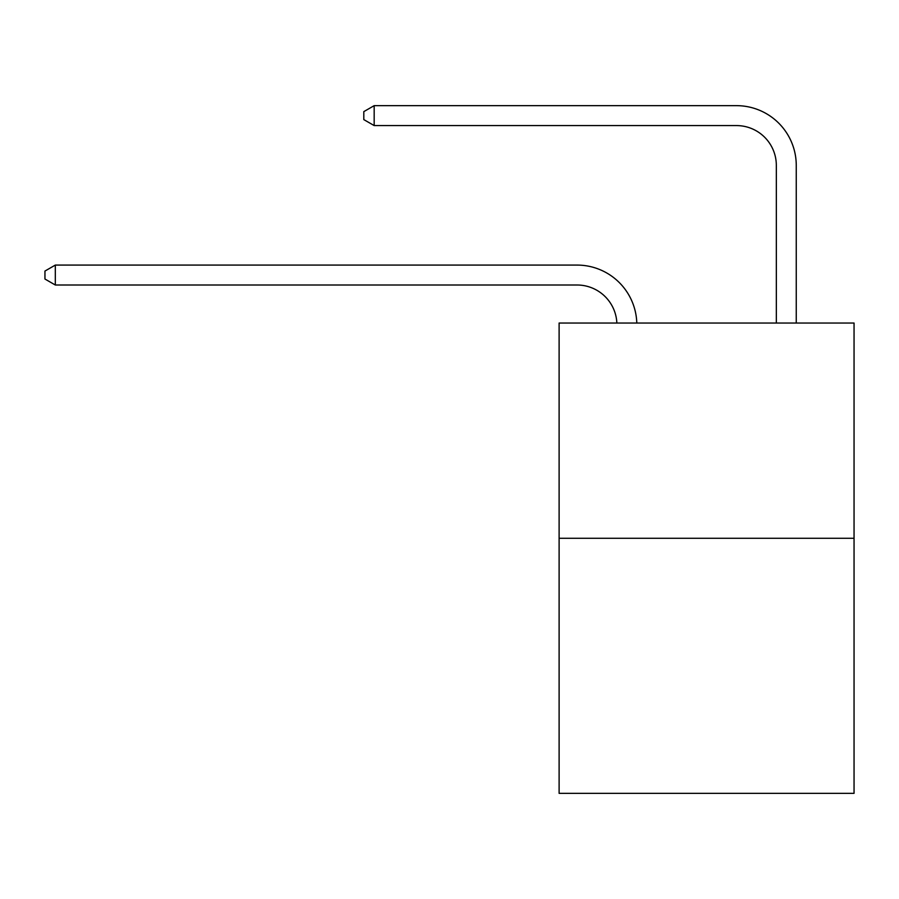 <?xml version="1.0" encoding="UTF-8"?>
<svg xmlns="http://www.w3.org/2000/svg" width="899" height="899" viewBox="0 0 899 899"><rect width="100%" height="100%" fill="white"/><g stroke="black" fill="none" stroke-linecap="round" stroke-linejoin="round"><path stroke-width="1.35" d="M854.05 538.265L854.05 323.033L559.111 323.033L559.111 793.345L854.05 793.345L854.05 538.265L559.111 538.265M577.046 285.005A39.859 39.859 0 0 1 616.86 323.033A39.859 39.859 0 0 0 577.046 285.005A39.859 39.859 0 0 1 616.86 323.033A39.859 39.859 0 0 0 577.046 285.005A39.859 39.859 0 0 1 616.86 323.033A39.859 39.859 0 0 0 577.046 285.005A39.859 39.859 0 0 1 616.86 323.033A39.859 39.859 0 0 0 577.046 285.005A39.859 39.859 0 0 1 616.86 323.033A39.859 39.859 0 0 0 577.046 285.005A39.859 39.859 0 0 1 616.86 323.033A39.859 39.859 0 0 0 577.046 285.005A39.859 39.859 0 0 1 616.86 323.033A39.859 39.859 0 0 0 577.046 285.005A39.859 39.859 0 0 1 616.86 323.033A39.859 39.859 0 0 0 577.046 285.005A39.859 39.859 0 0 1 616.86 323.033A39.859 39.859 0 0 0 577.046 285.005A39.859 39.859 0 0 1 616.86 323.033A39.859 39.859 0 0 0 577.046 285.005A39.859 39.859 0 0 1 616.86 323.033A39.859 39.859 0 0 0 577.046 285.005A39.859 39.859 0 0 1 616.86 323.033A39.859 39.859 0 0 0 577.046 285.005A39.859 39.859 0 0 1 616.86 323.033A39.859 39.859 0 0 0 577.046 285.005A39.859 39.859 0 0 1 616.86 323.033A39.859 39.859 0 0 0 577.046 285.005A39.859 39.859 0 0 1 616.86 323.033A39.859 39.859 0 0 0 577.046 285.005L55.311 285.005L44.95 279.027L44.95 271.06L55.311 265.081L577.046 265.081A59.784 59.784 0 0 1 636.795 323.033M776.331 323.033L776.331 165.438A39.859 39.859 0 0 0 736.472 125.579L374.175 125.579L363.803 119.601L363.803 111.633L374.175 105.655L736.472 105.655A59.784 59.784 0.4 0 1 796.256 165.438L796.256 323.033M55.311 285.005L55.311 265.081L577.046 265.081M776.331 165.438A39.859 39.859 -179.6 0 0 736.472 125.579M374.175 105.655L374.175 125.579"/></g></svg>
